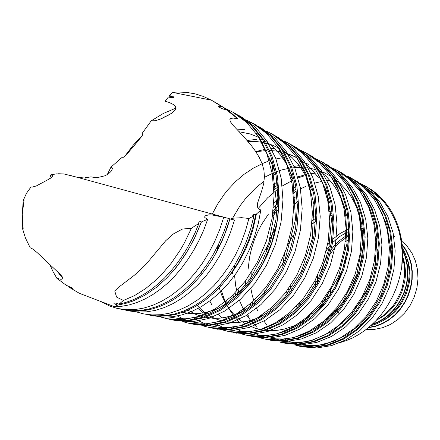 <?xml version="1.0" encoding="UTF-8"?>
<svg xmlns="http://www.w3.org/2000/svg" width="440" height="440" viewBox="0 0 440 440"><rect width="100%" height="100%" fill="white"/><g stroke="black" fill="none" stroke-linecap="round" stroke-linejoin="round"><path stroke-width="0.66" d="M388.102 234.003L388.344 234.157M402.094 249.546L404.58 255.173L406.346 261.206L407.352 267.542L407.577 274.06L407.011 280.643L405.658 287.172L403.546 293.524L400.714 299.58L397.21 305.228L393.107 310.365L388.482 314.902L383.416 318.764L378.01 321.877L372.367 324.192M357.412 326.32L356.719 326.282M332.206 315.26L331.127 314.155M361.031 228.377L362.346 228.19M362.329 228.025L361.02 228.212M331.007 314.281L331.958 315.266M356.433 326.541L357.082 326.584M371.817 324.704L377.614 322.432L383.174 319.325L388.388 315.436L393.157 310.833L397.381 305.602L400.983 299.827L403.887 293.634L406.038 287.133L407.396 280.445L407.935 273.707L407.649 267.047L406.549 260.59L404.663 254.452L402.034 248.749M324.72 300.636L323.939 298.727M321.728 271.502L323.851 263.593L327.129 256.086M331.276 249.464L335.346 244.558L338.75 241.263L343.69 237.452L347.65 235.07M361.185 230.505L362.538 230.323M402.336 255.475L403.898 260.37L404.932 265.496L405.416 270.787L405.35 276.166L404.723 281.567L401.83 292.127L396.897 301.889L393.745 306.306L390.198 310.332L386.298 313.913L382.102 317.004L377.668 319.572M401.874 246.961L404.971 252.78L407.259 259.132L408.672 265.892L409.173 272.91L408.749 280.038L407.402 287.127L405.158 294.025L402.067 300.581L398.195 306.647L393.63 312.098L388.471 316.822L382.833 320.722L376.844 323.725L370.634 325.776M356.785 326.816L356.197 326.75M388.185 234.514L388.482 234.757M402.336 255.695L404.415 265.969L404.399 276.749L402.276 287.513L400.45 292.721L395.379 302.478L392.194 306.9L384.742 314.584L376.156 320.419M358.286 325.606L357.401 325.655M330.027 315.87L329.725 315.601M321.31 304.937L320.452 303.325M315.557 286.941L315.172 280.28M327.558 244.981L330.187 241.89M333.064 238.992L340.027 233.519L347.688 229.444M360.833 226.21L362.087 226.127M332.998 315.111L331.452 313.808M323.373 303.727L322.069 301.252M317.51 283.695L317.625 275.38M326.403 250.338L329.45 246.153M332.547 242.649L339.691 236.528L347.705 232.012M361.059 228.674L362.384 228.602M360.002 220.011L360.976 220.627M375.623 237.496L377.053 240.702M354.596 310.943L351.148 313.022M328.273 318.681L326.639 318.588M291.791 290.615L290.361 286.006M311.96 224.158L315.832 221.474M401.55 244.123L405.658 250.014L408.826 256.663L410.944 263.918L411.956 271.579L411.818 279.455L410.531 287.326L408.122 294.982L404.663 302.214L400.241 308.825L394.983 314.639L389.032 319.506L382.564 323.312L375.743 325.958L368.759 327.393M356.62 326.948L356.098 326.843M334.175 313.379L333.102 312.01M361.68 231.385L362.786 231.115M332.998 312.125L335.252 314.892M355.861 327.052L356.345 327.157M368.346 327.734L375.447 326.365L382.393 323.752L388.993 319.946L395.06 315.04L400.422 309.155L404.932 302.445L408.452 295.103L410.894 287.32L412.181 279.323L412.286 271.326L411.213 263.549L408.997 256.207L405.719 249.491L401.478 243.573M401.005 240.482L407.011 246.109L411.884 253.006L415.432 260.942L417.5 269.649L418 278.801L416.895 288.057L414.216 297.077L410.069 305.509L404.608 313.038L398.052 319.385L390.649 324.324L382.685 327.695L374.462 329.401L366.273 329.395M339.152 313.709L337.425 311.201M337.068 310.635L335.94 308.693M330.841 293.783L330.264 288.888M344.581 248.133L346.781 245.878M361.377 236.126L363.171 235.406M406.604 257.01L408.216 261.833L409.299 266.888L409.849 272.107L409.844 277.426L409.288 282.772L406.543 293.243L401.77 302.957L398.695 307.362L395.219 311.388L391.391 314.98L387.261 318.093L382.888 320.689M335.665 311.877L334.51 310.404M328.053 297.809L327.047 294.173M345.428 241.753L347.358 240.301M334.152 312.978L333.185 311.916M325.633 299.404L324.902 297.368M330.165 254.161L334.307 248.226L337.887 244.222L341.836 240.653L347.584 236.665M361.24 231.468L362.61 231.231M80.251 178.112L78.54 177.48L85.822 178.107L86.378 177.953L85.531 177.711L90.954 176.907L94.501 177.403L98.83 177.265L104.957 175.769L108.279 174.042L111.617 170.852L112.398 168.427L111.986 167.602L111.007 167.112L107.184 174.713M111.001 167.101L121.941 157.526L121.974 158.048L123.954 156.921L129.041 151.707L141.207 137.104L142.466 135.201L143 133.111L142.109 133.447L151.179 120.824M151.179 120.819L155.535 120.747L161.711 118.591L171.644 113.223L175.329 109.934L175.962 108.306L175.214 106.139L173.234 104.429L169.054 102.405L165.127 101.244M165.121 101.255L168.399 97.02L171.347 97.653L173.982 97.251L172.772 96.283L169.527 95.623L172.354 92.362L178.156 92.026L186.78 92.411L195.234 93.885L203.423 96.454L211.338 100.177L222.426 106.964M172.354 92.356L211.255 100.133M222.426 106.959L218.84 106.178L218.334 106.475L218.955 107.069L222.987 109.005L226.584 109.841M215.501 102.526L223.245 107.311L237.677 118.701L233.228 118.074L230.72 118.498L229.796 119.757L230.538 121.985L233.849 126.176L242.93 135.734L251.598 145.833L255.646 151.426L259.177 157.251L262.02 163.389L263.885 169.912L264.457 176.666L263.643 183.821L261.712 190.899L257.598 202.928L257.455 207.004L258.55 208.84L260.871 210.023L255.816 214.588L254.452 214.324L253 214.918L252.753 215.562L253.737 215.892M253.924 215.87L248.881 218.521M248.919 218.449L241.532 217.701L233.013 218.191L230.824 218.851L234.344 220.088M234.487 220.115L228.305 218.482L233.981 220.028M58.702 173.723L63.949 173.96L77.187 177.276M31.004 186.929L32.477 187.055L36.273 185.939L50.044 178.585L52.569 176.171L52.223 175.412L50.859 174.79L56.601 173.833L59.142 174.086L59.45 173.905L58.663 173.718M23.21 200.547L26.461 193.32L30.954 187.017M23.204 200.574L22 218.317L22.27 227.887L23.029 228.839L22.264 214.198L24.041 200.426L23.76 200.052L23.188 200.58M49.726 264.297L53.004 271.596L56.881 278.328L60.984 279.334L62.799 278.916L62.145 276.656L60.159 274.296L37.125 252.56L32.483 248.87L30.19 247.753L25.471 238.035L22.308 228.003M66.225 285.269L56.964 278.377M114.571 306.724L79.387 293.293L69.767 287.617L72.798 288.69L71.72 287.727L66.22 285.274M201.493 221.936L199.914 221.634L198.198 222.266L197.83 223.053L198.963 223.322L191.494 228.201L182.364 229.097L173.41 233.921L165.754 240.697L146.185 264.038L139.937 270.325L133.969 275.539L118.503 287.309L114.741 290.978L116.622 297.099L123.431 300.459L119.042 304.15L116.21 303.138L113.68 303.012L114.34 303.848L117.684 305.091L114.571 306.719L121.996 306.24L129.586 304.805L137.286 302.379L145.019 298.975L152.719 294.618L160.298 289.322L167.69 283.118L174.801 276.045L181.566 268.142L187.907 259.501L193.765 250.195L199.073 240.312L203.753 229.944L207.757 219.186L204.886 217.652L204.589 217.008L205.161 215.853L208.532 214.891L212.042 214.946L223.757 217.261M207.763 219.197L201.493 221.947M228.349 218.361L223.757 217.278M255.799 214.594L252.72 227.662L248.523 240.422L243.265 252.676L237.028 264.231L229.939 274.929L222.118 284.625L213.703 293.178L204.82 300.471L195.613 306.427L186.23 310.998L176.82 314.166L167.508 315.909L158.433 316.217L148.935 314.98M124.878 156.129L133.188 145.195L142.401 135.317M236.995 114.505L251.862 125.29L263.389 139.216L272.063 156.475L277.47 176.374L279.263 198.077L277.294 220.616L271.689 242.913L262.686 263.896L250.8 282.601L236.671 298.177L221.012 309.958L204.628 317.609L188.287 320.903L172.689 319.908L169.614 319.193M257.862 126.132L271.475 136.125L282.86 149.749L291.473 166.551L296.879 185.873L298.716 206.921L296.901 228.734L291.489 250.283L282.728 270.551L271.139 288.602L257.296 303.595L241.923 314.952L225.803 322.289L209.677 325.397L194.238 324.39L191.301 323.714M274.109 135.239L276.425 136.472L289.856 146.284L301.098 159.615L309.65 175.984L315.029 194.766L316.921 215.193L315.238 236.324L309.997 257.175L301.483 276.777L290.164 294.212L276.595 308.677L261.514 319.638L245.652 326.667L229.74 329.626L214.478 328.592L211.783 327.976M293.298 145.865L307.12 155.843L318.236 168.878L326.706 184.828L332.041 203.115L333.999 222.948L332.42 243.436L327.338 263.643L319.066 282.618L307.995 299.464L294.707 313.451L279.912 324.027L264.297 330.781L248.611 333.614L233.53 332.536M308.22 154.22L310.332 155.347L323.378 164.852L334.361 177.59L342.727 193.155L348.04 210.958L350.036 230.23L348.541 250.118L343.64 269.72L335.577 288.096L324.742 304.403L311.74 317.944L297.209 328.141L281.848 334.659L266.393 337.37L251.499 336.254L249.139 335.72M323.785 162.894L338.718 173.333L349.558 185.796L357.814 200.998L363.105 218.339L365.123 237.083L363.715 256.41L358.98 275.429L351.104 293.243L340.522 309.056L327.784 322.168L313.506 332.024L298.402 338.327L283.173 340.895L268.461 339.768M340.516 172.189L353.21 181.34L363.897 193.545L372.059 208.395L377.317 225.291L379.341 243.54L378.026 262.339L373.434 280.808L365.745 298.106L355.399 313.445L342.909 326.145L328.889 335.693L314.045 341.786L299.035 344.229L284.51 343.107L287.386 343.712M354.409 179.927L366.922 188.914L377.449 200.882L385.523 215.38L390.731 231.864L392.766 249.645L391.545 267.933L387.068 285.89L379.572 302.698L369.457 317.592L357.198 329.901L343.437 339.168L328.834 345.048L314.045 347.391L299.712 346.264M374.088 193.534L379.489 197.995L378.301 196.235L374.215 192.346L369.479 188.694L364.265 185.465L358.507 182.903M168.399 97.02L172.513 96.189M229.977 218.955L226.924 228.613L222.305 240.334L216.854 251.526L211.794 260.233L206.267 268.411L200.332 276.007L194.051 282.964L187.484 289.234L180.686 294.762L173.712 299.514L166.634 303.457L159.5 306.598L152.383 308.918L145.332 310.42L138.408 311.113L131.659 310.981L125.131 310.057L129.811 311.041M201.476 221.925L194.42 238.513L185.851 253.897L175.978 267.713L167.123 277.656L156.129 287.534L144.683 295.361L133.05 300.993L125.318 303.523L117.684 305.074M309.095 183.04L308.385 183.304M295.779 189.354L293.139 190.971M278.795 202.329L273.471 207.906M268.477 214.038L261.437 224.752L257.505 232.375L254.216 240.295L251.592 248.435L249.656 256.724L248.1 269.264M247.973 277.481L248.188 281.633M252.208 302.214L252.863 304.123M297.347 345.752L313.027 347.193L327.827 344.817L342.458 338.938L356.23 329.659L368.495 317.3L378.648 302.395L386.139 285.549L390.632 267.553L391.875 249.238L389.813 231.424L384.626 214.902L376.536 200.387L365.986 188.408L353.474 179.388L344.823 175.368M292.292 176.957L290.834 177.579M276.072 185.9L273.873 187.49M232.48 271.332L232.524 273.62M235.142 292.914L235.807 295.411M241.808 310.453L242.38 311.514M281.644 342.491L297.957 344.009L312.989 341.539L327.855 335.462L341.88 325.87L354.398 313.148L364.76 297.786L372.444 280.445L377.075 261.938L378.378 243.111L376.349 224.818L371.107 207.889L362.918 193.028L352.231 180.791L339.526 171.628L333.982 168.872M218.603 244.228L217.47 250.371M265.281 339.097L282.04 340.648L297.291 338.08L312.406 331.766L326.695 321.871L339.466 308.748L350.053 292.897L357.945 275.038L362.703 255.987L364.095 236.621L362.098 217.828L356.802 200.47L348.524 185.246L337.695 172.75L323.493 162.718M248.397 335.588L265.199 337.101L280.671 334.411L296.038 327.855L310.602 317.636L323.62 304.079L334.455 287.716L342.557 269.308L347.452 249.673L348.948 229.735L346.979 210.424L341.638 192.599L333.278 176.996L322.289 164.241L307.907 154.028M230.577 331.892L247.346 333.35L263.043 330.512L278.669 323.714L293.502 313.143L306.784 299.107L317.884 282.222L326.183 263.214L331.249 242.963L332.86 222.426L330.902 202.56L325.545 184.239L317.097 168.245L305.959 155.215L291.066 144.639M211.349 327.905L228.388 329.362L244.31 326.365L260.2 319.319L275.297 308.347L288.871 293.821L300.234 276.37L308.748 256.718L314 235.813L315.711 214.638L313.797 194.178L308.429 175.34L299.877 158.956L288.607 145.613L273.235 134.717M190.608 323.598L192.786 324.093L208.23 325.105L224.378 321.959L240.521 314.633L255.899 303.232L269.77 288.189L281.391 270.116L290.147 249.782L295.598 228.184L297.413 206.327L295.565 185.235L290.18 165.864L281.54 149.05L270.149 135.388L256.537 125.378L248.985 121.787M168.619 319.033L171.144 319.605L186.753 320.568L203.115 317.268L219.511 309.617L235.18 297.77L249.348 282.178L261.245 263.423L270.259 242.374L275.897 220.033L277.849 197.445L276.084 175.681L270.677 155.749L261.976 138.468L250.465 124.493L234.779 113.306M165.16 116.628L161.739 118.58M143.6 313.902L156.701 315.854L165.688 315.562L174.906 313.896L184.222 310.811L193.518 306.323L202.653 300.471L211.486 293.32L219.879 284.944L227.684 275.418L234.779 264.886L241.049 253.495L246.395 241.412L250.718 228.816L253.919 215.886M222.057 106.717L215.457 102.498M123.371 309.683L131.527 310.701L140.003 310.508L148.715 309.045L157.559 306.295L166.424 302.269L175.203 297L183.766 290.527L192 282.893L199.782 274.159L207.009 264.451L213.576 253.875L219.384 242.578L224.329 230.687L228.338 218.356M119.042 304.145L125.554 302.522L132.126 300.19L138.716 297.154L145.277 293.425L151.762 289.014L158.114 283.927L164.296 278.185L170.258 271.827L175.956 264.897L181.346 257.439L186.384 249.497L191.026 241.126L195.228 232.375L198.952 223.311M191.477 228.19L184.294 243.056L180.246 250.074L171.336 263.103L161.524 274.604L156.354 279.73L145.629 288.607L134.579 295.548L123.426 300.454M237.688 118.696L228.52 110.473L216.981 103.323M151.184 120.835L163.323 113.487L175.972 108.097M226.683 109.142L232.843 112.178L246.664 122.413L258.22 136.422L266.91 153.797L272.316 173.85L274.087 195.723L272.079 218.455L266.426 240.955L257.356 262.125L245.394 281.006L231.193 296.731L215.463 308.638L199.012 316.366L182.617 319.704L166.98 318.725L160.435 316.971M247.291 120.577L252.945 123.393L266.602 133.43L278.02 147.131L286.649 164.048L292.061 183.513L293.882 204.721L292.034 226.721L286.572 248.452L277.756 268.895L266.09 287.111L252.17 302.247L236.731 313.715L220.545 321.129L204.358 324.28L188.876 323.279L182.727 321.662M266.53 131.258L271.805 133.898L285.285 143.754L296.56 157.163L305.135 173.635L310.514 192.555L312.4 213.136L310.684 234.438L305.393 255.464L296.824 275.231L285.439 292.815L271.799 307.411L256.647 318.472L240.719 325.578L224.747 328.576L209.44 327.547L203.638 326.034M284.504 141.24L289.542 143.764L302.825 153.466L313.973 166.573L322.465 182.628L327.811 201.036L329.752 221.018L328.147 241.67L323.026 262.037L314.699 281.171L303.556 298.155L290.202 312.268L275.336 322.933L259.655 329.752L243.914 332.624L228.789 331.557L223.311 330.143M301.4 150.623L306.235 153.065L319.33 162.607L330.347 175.417L338.74 191.081L344.058 209.006L346.049 228.415L344.526 248.457L339.581 268.207L331.469 286.732L320.573 303.171L307.505 316.827L292.902 327.113L277.481 333.691L261.965 336.435L247.022 335.324L241.857 334.015M317.427 159.528L321.981 161.849L334.895 171.221L345.774 183.75L354.057 199.045L359.354 216.497L361.367 235.373L359.937 254.843L355.163 274.01L347.237 291.962L336.589 307.895L323.791 321.118L309.447 331.056L294.277 337.414L278.993 340.016L264.231 338.894L259.364 337.678M332.679 168.003L336.859 170.148L349.597 179.344L360.322 191.615L368.506 206.553L373.78 223.559L375.793 241.934L374.462 260.86L369.831 279.471L362.093 296.89L351.692 312.356L339.136 325.149L325.055 334.78L310.145 340.923L295.081 343.393L280.506 342.276M240.35 312.505L239.91 311.729M233.673 297.368L232.969 295.059M273.653 184.377L275.764 182.952M290.268 175.307L291.55 174.796M347.061 175.995L350.939 177.997L363.5 187.022L374.066 199.051L382.168 213.637L387.387 230.225L389.417 248.122L388.179 266.541L383.669 284.62L376.123 301.554L365.954 316.558L353.634 328.961L339.812 338.305L325.144 344.234L310.299 346.599L295.916 345.477L298.683 346.055M250.921 305.712L250.245 303.941M246.109 287.611L245.817 285.483M245.729 284.741L245.382 281.028M273.823 203.462L278.757 198.704M292.815 188.309L294.553 187.297M360.542 183.491L369.55 188.683L374.539 192.462L379.209 196.74L383.543 201.487L387.497 206.679L391.045 212.278L394.152 218.257L396.792 224.571L398.932 231.187L400.565 238.051L402.254 252.329L401.786 266.976L400.367 274.434L398.398 281.804L395.874 289.031L392.81 296.06L389.252 302.797L385.209 309.194L380.716 315.211L375.793 320.798L370.497 325.897L364.887 330.445L358.996 334.422L352.869 337.788L346.555 340.527L340.137 342.601M270.749 310.772L269.913 309.045M264.913 294.58L263.94 289.834M263.544 262.713L263.632 262.07M266.283 249.689L270.556 237.721L276.364 226.397M293.882 204.815L297.539 201.564M296.956 196.268L293.711 198.011M278.542 209.677L277.112 211.118M276.298 211.965L272.421 216.354M251.84 271.684L251.752 276.749M254.958 299.64L255.58 301.747M261.382 315.502L261.712 316.102M299.139 346.038L302.445 346.814L316.74 347.974L331.485 345.631L346.049 339.784L359.766 330.594L371.959 318.324L382.058 303.523L389.516 286.809L393.954 268.934L395.192 250.74L393.129 233.052L387.937 216.634L379.891 202.191L369.369 190.289L356.906 181.302L347.87 177.122M303.848 176L298.122 177.941M293.09 180.065L282.255 186.032M278.086 188.898L267.52 197.912L258.209 208.478M253.963 214.434L253.083 215.787M236.737 264.715L236.671 265.721M238.211 289.668L238.81 292.468M244.409 308.6L245.108 310.019M247.649 314.644L248.914 316.679M285.808 343.354L301.873 344.839L316.839 342.392L331.656 336.364L345.609 326.86L358.061 314.226L368.379 298.986L376.007 281.776L380.595 263.395L381.893 244.706L379.847 226.54L374.622 209.71L366.459 194.942L355.8 182.776L341.523 172.761M288.888 168.63L288.354 168.801M274.494 174.636L272.613 175.665M264.105 181.11L256.053 187.605L246.312 197.637L239.872 206.047L232.59 218.246M226.567 300.745L227.337 302.588M268.461 339.79L271.502 340.417L286.176 341.523L301.373 338.976L316.426 332.734L330.644 322.911L343.349 309.892L353.887 294.173L361.713 276.447L366.449 257.532L367.813 238.31L365.8 219.648L360.531 202.395L352.264 187.27L341.468 174.84L327.256 164.813M271.051 161.568L269.643 162.08M215.529 308.594L215.985 309.32M251.493 336.27L254.711 336.936L269.577 338.019L284.999 335.363L300.3 328.878L314.787 318.731L327.75 305.294L338.514 289.069L346.555 270.798L351.428 251.317L352.886 231.528L350.916 212.35L345.587 194.645L337.238 179.146L326.298 166.447L312.065 156.349M235.164 332.849L251.994 334.318L267.636 331.534L283.19 324.791L297.957 314.309L311.179 300.405L322.195 283.646L330.457 264.803L335.473 244.712L337.046 224.329L335.099 204.606L329.736 186.423L321.305 170.522L310.216 157.559L297 147.939M216.392 328.95L233.327 330.396L249.194 327.448L265.012 320.458L280.049 309.601L293.541 295.202L304.832 277.888L313.302 258.418L318.494 237.677L320.183 216.667L318.257 196.367L312.884 177.667L304.37 161.37L293.128 148.121L277.844 137.286M196.075 324.731L213.483 326.222L229.57 323.109L245.652 315.849L260.964 304.574L274.753 289.658L286.314 271.744L294.998 251.598L300.394 230.175L302.198 208.5L300.317 187.572L294.938 168.339L286.33 151.63L274.956 138.061L261.399 128.079L258.869 126.742M174.399 320.227L176.787 320.777L192.352 321.756L208.659 318.489L225 310.932L240.587 299.2L254.678 283.74L266.508 265.172L275.446 244.31L281.045 222.156L282.959 199.766L281.16 178.178L275.776 158.384L267.08 141.235L255.596 127.342L241.852 117.194L239.894 116.149M151.481 315.475L163.086 317.13L172.464 316.734L182.072 314.859L191.769 311.471L201.41 306.559L210.832 300.185L219.89 292.418L228.426 283.36L236.269 273.13L243.282 261.85L249.348 249.722L254.364 236.935L258.22 223.696L260.838 210.215M49.538 178.904L50.853 174.79M129.817 311.025L137.984 312.043L146.476 311.845L155.194 310.398L164.032 307.675L172.893 303.666L181.654 298.408L190.201 291.951L198.418 284.35L206.173 275.671L213.356 266.002L219.874 255.47L225.621 244.216L230.522 232.386L234.476 220.127M248.903 218.444L245.399 231.088L240.878 243.359L235.378 255.079L229.009 266.085L221.87 276.238L214.093 285.406L205.788 293.469L197.082 300.317L188.095 305.888L178.976 310.161L169.851 313.099L160.837 314.694L152.053 314.936L143.605 313.88L136.626 311.96M272.789 213.846L276.012 209.698M293.381 193.358L295.245 192.055M69.767 287.611L68.398 286.033M364.265 185.465L371.701 189.877L376.514 193.556L381.018 197.725L385.182 202.367L388.966 207.455L392.348 212.96L395.285 218.84L397.76 225.066L399.745 231.589L401.22 238.359L402.171 245.339L402.463 259.699L401.786 266.976M223.735 217.256L219.659 229.614L214.676 241.538L208.84 252.857L202.24 263.434L194.975 273.141L187.171 281.87L178.926 289.526L170.363 296.021L161.596 301.279L152.73 305.289L143.897 308.033L135.196 309.513L126.731 309.733L117.288 308.418L109.654 306.02L101.387 301.84M375.81 243.931L377.427 250.267M361.686 301.911L355.416 307.478M313.247 313.836L311.603 313.071M300.977 305.223L299.239 303.292M291.786 290.625L290.284 286.127M311.977 223.955L315.838 221.403M329.593 215.903L331.293 215.567M345.136 215.589L346.566 215.881M59.708 274.786L58.548 272.646M344.339 214.654L346.473 215.237M312.945 314.089L311.218 313.445M299.871 306.295L298.084 304.568M289.305 291.242L288.37 288.888M312.213 220.473L314.386 219.203M329.478 214.027L331.755 213.757M297.5 307.632L296.285 306.471M287.37 293.733L286.402 291.561M282.562 265.139L284.57 253.968M287.551 245.454L292.908 235.549M312.351 217.118L314.441 216.002M329.263 211.376L331.37 211.156M326.073 319.105L327.327 319.44M341.374 323.208L342.205 323.433M359.964 219.775L360.877 220.22M374.385 226.76L374.908 227.007M355.823 327.085L356.279 327.206M393.734 236.121L394.526 236.506M224.527 217.382L70.785 175.532M129.278 151.431L138.199 140.844M255.954 133.1L259.996 138.496L271.964 164.17L276.48 202.714L268.67 243.326L249.827 279.439L237.364 293.915L224.037 304.981L210.023 312.895L197.313 317.202L185.713 318.791L180.076 318.742L169.24 317.036M276.628 145.079L283.36 155.095L293.002 179.707L295.504 219.466L284.993 259.848L263.852 293.392L254.117 303.05L243.716 310.948L232.914 316.971L221.969 321.019L211.118 323.076L201.02 323.246L192.649 322.031L184.712 319.589L177.309 315.97M152.928 288.789L152.697 288.316M237.281 129.805L244.365 129.58M296.104 156.481L305.899 173.151L313.885 204.221L312.263 238.618L301.125 271.986L284.829 296.797L271.298 309.986L256.548 319.682L241.269 325.589L227.337 327.635L219.532 327.382L212.014 326.09L204.853 323.802L198.181 320.606L193.837 317.889M188.056 313.341L187.748 313.06M167.25 277.53L166.777 275.644M247.209 140.498L256.57 139.348M259.963 139.238L262.449 139.271M314.424 167.255L326.502 190.999L331.507 219.395L328.73 249.667L318.411 278.63L306.592 297.341L293.689 311.218L279.296 321.739L264.127 328.548L251.785 331.26L243.848 331.7L236.126 331.084L228.707 329.45L221.623 326.838L214.253 322.85M207.499 317.774L204.028 314.479M202.697 313.071L198.627 308.143M188.084 287.98L187.759 287.012M255.745 151.575L264.611 149.452M271.376 148.588L274.544 148.406M278.834 148.401L279.477 148.423M331.788 177.601L336.875 185.867L345.565 210.238L347.072 243.364L338.536 276.485L321.206 305.058L302.687 322.102L293.904 327.421L284.878 331.414L275.77 334.065L266.723 335.363L257.818 335.291L249.222 333.905L241.065 331.26L233.464 327.437M225.808 321.893L223.724 320.018M221.656 317.972L218.51 314.468M214.929 309.738L214.549 309.183M211.992 305.096L209.781 300.977M201.911 274.093L201.652 271.81M212.262 214.044L217.784 203.836L224.285 194.288L227.871 189.805L235.67 181.522L244.222 174.251L253.407 168.113L263.098 163.224L268.081 161.282M269.286 160.864L270.562 160.452M275.99 158.945L282.475 157.713M289.641 157.058L291.429 157.009M348.007 187.165L358.963 210.744L362.819 241.978L356.956 274.225L342.155 303.182L325.391 321.293L317.377 327.195L309.023 331.947L300.459 335.511L291.825 337.86L283.239 338.965L274.824 338.861L266.684 337.59L258.929 335.203L251.609 331.711M243.067 325.738L242.286 325.067M239.542 322.52L233.459 315.568M233.282 315.337L228.789 308.517M226.407 304.007L223.68 297.611L221.48 290.868M220.297 286.099L220.022 284.784M220.82 243.617L220.88 243.348M272.355 174.064L274.973 172.75M279.603 170.704L281.193 170.077M288.024 167.827L288.442 167.712M294.162 166.397L299.25 165.627M306.768 165.165L307.318 165.165M363.33 196.29L369.424 207.548L373.857 220.055L376.833 237.226L375.309 265.023L366.514 291.781L351.494 314.683L331.98 331.48L312.499 340.159L304.777 341.786L297.116 342.43L289.603 342.122L282.326 340.879L275.358 338.729L268.78 335.704M256.438 326.744L251.339 321.321M250.619 320.436L246.802 315.166M244.09 310.618L243.408 309.331M243.331 309.183L239.431 300.24M237.903 295.57L235.659 285.752L234.559 275.545M234.454 269.071L234.603 265.166M273.988 189.849L277.86 187.038M291.269 179.493L293.673 178.464M297.831 176.902L305.179 174.785M311.179 173.641L315.034 173.179M317.889 172.981L322.305 172.898M377.861 205.018L386.881 225.137L390.599 248.05L388.614 272.014L381.046 295.064L371.371 311.608L360.228 324.412L347.468 334.461L333.696 341.407L319.534 345.059L309.997 345.648L303.413 345.169L297.022 343.959L290.873 342.04L285.027 339.444M272.393 330.666L268.263 326.524M267.036 325.127L263.874 321.101M260.843 316.525L260.557 316.052M257.752 310.827L256.581 308.297M254.738 303.677L252.379 295.955L250.872 288.475M250.201 282.898L249.854 274.742M273.119 211.239L278.757 205.04M293.354 193.089L295.818 191.532M300.542 188.87L305.404 186.538M308.869 185.114L309.777 184.773M314.853 183.101L320.914 181.615M327.151 180.637L329.918 180.389M333.399 180.235L334.604 180.224M335.374 180.23L336.468 180.252M369.237 190.168L375.733 194.832M172.436 97.614L173.789 97.405M23.177 228.525L22.935 224.334M23.645 203.615L24.013 200.415M210.799 261.707L215.853 253.248L221.826 241.274L226.837 228.685L229.922 218.939L224.202 235.681L216.805 251.504M201.399 221.859L194.354 238.441L188.062 250.118L178.503 264.374L170.599 273.906M159.082 119.663L168.239 115.308M317.108 326.277L334.576 312.989L349.047 294.212L358.963 271.524L363.253 247.011L361.818 224.609L360.019 216.964L357.588 209.693L354.574 202.873L351.016 196.565L346.968 190.823L339.993 183.266L332.921 177.639M330.841 176.281L324.324 172.761L317.51 170.121M316.157 169.714L310.216 168.328L304.128 167.563M303.149 167.503L296.643 167.47L290.241 168.086M289.476 168.201L282.051 169.829L274.697 172.315M274.082 172.568L264.44 177.304M217.52 246.455L216.684 251.845M219.153 287.837L222.068 296.093L225.847 303.694M227.183 305.888L230.758 310.899L235.202 315.865M237.061 317.625L241.423 321.167L246.059 324.159M248.804 325.606L255.827 328.389L263.984 330.198L272.288 330.671L278.014 330.242L284.598 328.993L293.079 326.216L301.543 322.08L309.798 316.602M319.154 308.341L326.711 299.602L333.382 289.724L338.993 278.927L341.457 272.921L345.34 260.436L347.71 247.615L348.304 241.181L348.288 228.459M346.385 214.693L344.152 206.333L341.187 198.484L337.552 191.23L334.834 186.84L331.634 182.463L326.365 176.583L322.57 173.124L316.536 168.647M308.567 164.296L300.636 161.414M299.338 161.062L298.947 160.963M278.339 321.139L289.223 314.958M329.505 202.406L327.377 195.503L324.759 188.997M318.208 177.403L312.103 169.807L307.62 165.429L302.858 161.612L295.377 157.009L290.164 154.638L284.774 152.801M281.479 151.954L275.732 150.953L269.566 150.502M266.805 150.502L255.849 151.723M197.225 305.492L201.911 310.216L206.987 314.166M209.528 315.783L215.132 318.648L221.953 321.024M226.595 322.031L236.649 322.691L247.385 321.272L255.431 318.841L259.496 317.152L267.597 312.824M311.41 189.497L306.526 177.359L300.591 167.453L297.077 162.921L291.973 157.514L283.597 150.887M278.916 148.121L271.799 144.936L264.594 142.78M263.643 142.571L255.921 141.455L247.962 141.372M188.051 310.228L195.261 314.188L202.466 316.723M203.775 317.048L213.582 318.334L219.83 318.159L225.594 317.361L235.092 314.705L244.772 310.244M292.122 176.319L288.613 168.064L285.148 161.782L280.533 155.106L273.631 147.538L269.907 144.331L264.022 140.206M259.402 137.632L250.036 133.93L239.201 131.797M182.666 312.367L189.239 313.473L193.82 313.726L198.583 313.561L205.904 312.472L214.28 309.986L218.559 308.204L227.156 303.545M234.669 298.238L245.564 288.195L251.691 281.045L257.356 273.174L262.482 264.671L267.003 255.64L270.859 246.186L273.988 236.407L276.359 226.424L277.937 216.354L278.713 206.322L278.674 196.438L277.832 186.83L276.81 180.521M274.296 170.451L270.71 160.776L266.239 152.064M226.171 279.835L232.32 272.096L237.985 263.626L245.399 249.772L249.508 239.927L252.879 229.746L256.432 214.121M52.344 175.532L51.755 177.337M57.365 271.486L62.931 278.575M110.693 172.018L112.409 168.751M149.699 315.166L154.077 316.074M172.684 319.93L176.787 320.782M194.233 324.401L198.083 325.199M214.478 328.598L218.097 329.346M233.53 332.547L236.94 333.25M299.712 346.269L302.44 346.836M238.095 115.088L241.857 117.189M257.873 126.11L261.404 128.079M276.436 136.455L279.752 138.303M293.887 146.179L297.011 147.923M310.332 155.347L313.28 156.987M325.853 163.994L328.636 165.545M340.527 172.172L343.156 173.635M354.415 179.911L356.911 181.302M166.975 318.747L171.144 319.611M188.876 323.29L192.786 324.099M209.44 327.553L213.114 328.312M228.784 331.562L232.249 332.277M247.016 335.341L250.283 336.017M264.231 338.91L267.311 339.548M280.506 342.287L283.421 342.892M232.854 112.167L236.676 114.301M252.956 123.371L256.542 125.367M271.815 133.881L275.187 135.757M289.542 143.759L292.716 145.524M306.24 153.065L309.227 154.726M321.986 161.838L324.808 163.411M336.864 170.132L339.537 171.617M350.95 177.98L353.48 179.388M364.298 185.416L366.619 186.714M211.442 100.238L215.468 102.476M118.597 308.715L123.365 309.705M72.144 287.986L72.864 288.69M360.465 223.119L361.763 224.323M375.21 255.178L375.265 261.949L374.528 268.785M369.727 284.411L366.284 290.873L362.137 296.813M331.573 315.651L329.389 315.942"/></g></svg>
